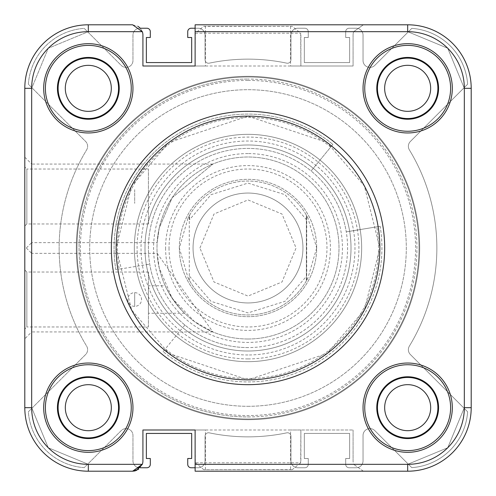 <?xml version="1.0" encoding="UTF-8"?>
<svg xmlns="http://www.w3.org/2000/svg" width="496" height="496" viewBox="0 0 496 496"><rect width="100%" height="100%" fill="white"/><g stroke="black" fill="none" stroke-linecap="round" stroke-linejoin="round"><path stroke-width="0.37" stroke-dasharray="2.48 1.86" d="M407.65 111.333A23.008 23.008 0 0 1 384.648 88.325A23.008 23.008 0 0 1 407.65 65.317A23.008 23.008 0 0 1 430.658 88.325A23.008 23.008 0 0 1 407.65 111.333M88.307 111.352A23.008 23.008 0 0 1 65.298 88.35A23.008 23.008 0 0 1 88.307 65.342A23.008 23.008 0 0 1 111.315 88.35A23.008 23.008 0 0 1 88.307 111.352M88.325 430.702A23.008 23.008 0 0 1 65.317 407.693A23.008 23.008 0 0 1 88.325 384.685A23.008 23.008 0 0 1 111.333 407.693A23.008 23.008 0 0 1 88.325 430.702M407.675 430.683A23.008 23.008 0 0 1 384.667 407.675A23.008 23.008 0 0 1 407.675 384.667A23.008 23.008 0 0 1 430.683 407.675A23.008 23.008 0 0 1 407.675 430.683M248 419.69A171.69 171.69 0 0 1 76.31 248A171.69 171.69 0 0 1 248 76.31A171.69 171.69 0 0 1 419.69 248A171.69 171.69 0 0 1 248 419.69A171.69 171.69 0 0 1 76.31 248A171.69 171.69 0 0 1 248 76.31A171.69 171.69 0 0 1 419.69 248A171.69 171.69 0 0 1 248 419.69M195.12 28.235L198.208 28.235A6.87 6.87 0 0 1 205.077 35.104L205.077 59.805A3.435 3.435 0 0 0 209.219 63.166A188.864 188.864 0 0 1 286.781 63.166A3.435 3.435 0 0 0 290.923 59.805L290.923 35.104A6.87 6.87 0 0 1 297.792 28.235L304.829 28.235A3.435 3.435 0 0 1 308.264 31.67L308.264 37.504L304.315 37.504L304.315 62.57L349.643 62.57L349.643 37.504L345.693 37.504L345.693 31.67A3.435 3.435 0 0 1 349.128 28.235L356.165 28.235A6.87 6.87 0 0 1 363.035 35.104L363.035 60.537A6.87 6.87 0 0 0 374.759 65.398L411.779 28.371A60.09 60.09 0 0 1 467.629 84.221L410.384 141.459A6.87 6.87 0 0 0 409.374 149.885A188.864 188.864 0 0 1 409.374 346.115A6.87 6.87 0 0 0 410.384 354.541L467.629 411.779A60.09 60.09 0 0 1 411.779 467.629L374.759 430.602A6.87 6.87 0 0 0 363.035 435.463L363.035 460.896A6.87 6.87 0 0 1 356.165 467.765L349.128 467.765A3.435 3.435 0 0 1 345.693 464.33L345.693 458.496L349.643 458.496L349.643 433.43L304.315 433.43L304.315 458.496L308.264 458.496L308.264 464.33A3.435 3.435 0 0 1 304.829 467.765L297.792 467.765A6.87 6.87 0 0 1 290.923 460.896L290.923 436.195A3.435 3.435 0 0 0 286.781 432.834A188.864 188.864 0 0 1 209.219 432.834A3.435 3.435 0 0 0 205.077 436.195L205.077 460.896A6.87 6.87 0 0 1 198.208 467.765L191.171 467.765A3.435 3.435 0 0 1 187.736 464.33L187.736 458.496L191.685 458.496L191.685 433.43L146.357 433.43L146.357 458.496L150.307 458.496L150.307 464.33A3.435 3.435 0 0 1 146.872 467.765L139.835 467.765A6.87 6.87 0 0 1 132.965 460.896L132.965 435.463A6.87 6.87 0 0 0 121.241 430.602L84.221 467.629A60.09 60.09 0 0 1 28.371 411.779L85.616 354.541A6.87 6.87 0 0 0 86.626 346.115A188.864 188.864 0 0 1 86.626 149.885A6.87 6.87 0 0 0 85.616 141.459L28.371 84.221A60.09 60.09 0 0 1 84.221 28.371L121.241 65.398A6.87 6.87 0 0 0 132.965 60.537L132.965 35.104A6.87 6.87 0 0 1 139.835 28.235L146.872 28.235A3.435 3.435 0 0 1 150.307 31.67L150.307 37.504L146.357 37.504L146.357 62.57L191.685 62.57L191.685 37.504L187.736 37.504L187.736 31.67A3.435 3.435 0 0 1 191.171 28.235L198.208 28.235A6.87 6.87 0 0 1 205.077 35.104L205.077 59.805A3.435 3.435 0 0 0 209.219 63.166A188.864 188.864 0 0 1 286.781 63.166A3.435 3.435 0 0 0 290.923 59.805L290.923 35.104A6.87 6.87 0 0 1 297.792 28.235L304.829 28.235A3.435 3.435 0 0 1 308.264 31.67L308.264 37.504L304.315 37.504L304.315 62.57L349.643 62.57L349.643 37.504L345.693 37.504L345.693 31.67A3.435 3.435 0 0 1 349.128 28.235L356.165 28.235A6.87 6.87 0 0 1 363.035 35.104L363.035 60.537A6.87 6.87 0 0 0 374.759 65.398L411.779 28.371A60.09 60.09 0 0 1 467.629 84.221L410.384 141.459A6.87 6.87 0 0 0 409.374 149.885A188.864 188.864 0 0 1 409.374 346.115A6.87 6.87 0 0 0 410.384 354.541L467.629 411.779A60.09 60.09 0 0 1 411.779 467.629L374.759 430.602A6.87 6.87 0 0 0 363.035 435.463L363.035 460.896A6.87 6.87 0 0 1 356.165 467.765L349.128 467.765A3.435 3.435 0 0 1 345.693 464.33L345.693 458.496L349.643 458.496L349.643 433.43L304.315 433.43L304.315 458.496L308.264 458.496L308.264 464.33A3.435 3.435 0 0 1 304.829 467.765L297.792 467.765A6.87 6.87 0 0 1 290.923 460.896L290.923 436.195A3.435 3.435 0 0 0 286.781 432.834A188.864 188.864 0 0 1 209.219 432.834A3.435 3.435 0 0 0 205.077 436.195L205.077 460.896A6.87 6.87 0 0 1 198.208 467.765L195.12 467.765M140.3 467.765L139.835 467.765A6.87 6.87 0 0 1 132.965 460.896L132.965 435.463A6.87 6.87 0 0 0 121.241 430.602L84.221 467.629A60.09 60.09 0 0 1 28.371 411.779L85.616 354.541A6.87 6.87 0 0 0 86.626 346.115A188.864 188.864 0 0 1 86.626 149.885A6.87 6.87 0 0 0 85.616 141.459L28.371 84.221A60.09 60.09 0 0 1 84.221 28.371L121.241 65.398A6.87 6.87 0 0 0 132.965 60.537L132.965 35.104A6.87 6.87 0 0 1 139.835 28.235L140.3 28.235L142.333 31.67A10.304 10.304 0 0 1 142.922 35.104A10.304 10.304 0 0 0 142.333 31.67A10.304 10.304 0 0 1 142.922 35.104L142.922 66.005L142.922 35.104L142.922 66.005L205.418 66.005L205.418 26.474L292.262 26.338L300.675 33.207L300.88 66.005L353.078 66.005L195.12 66.005L195.325 33.207L203.738 26.338L205.418 26.474M248 419.008A171.008 171.008 0 0 0 419.008 248A171.008 171.008 0 0 0 248 76.992A171.008 171.008 0 0 1 419.008 248A171.008 171.008 0 0 1 248 419.008A171.008 171.008 0 0 0 419.008 248A171.008 171.008 0 0 0 248 76.992A171.008 171.008 0 0 0 76.992 248A171.008 171.008 0 0 0 248 419.008A171.008 171.008 0 0 0 419.008 248A171.008 171.008 0 0 0 248 76.992A171.008 171.008 0 0 0 76.992 248A171.008 171.008 0 0 0 248 419.008A171.008 171.008 0 0 1 76.992 248A171.008 171.008 0 0 1 248 76.992A171.008 171.008 0 0 0 76.992 248A171.008 171.008 0 0 0 248 419.008A171.008 171.008 0 0 0 419.008 248A171.008 171.008 0 0 0 248 76.992A171.008 171.008 0 0 0 76.992 248A171.008 171.008 0 0 0 248 419.008A171.008 171.008 0 0 1 76.992 248A171.008 171.008 0 0 1 248 76.992A171.008 171.008 0 0 0 76.992 248A171.008 171.008 0 0 0 248 419.008A171.008 171.008 0 0 1 76.992 248A171.008 171.008 0 0 1 248 76.992M157.158 242.662L159.21 228.079L172.168 197.699L212.865 164.058L172.193 197.662L159.222 228.024L157.158 242.662L31.67 242.662L31.67 164.058L24.8 157.195L24.8 249.525L24.8 157.195M212.865 164.058L31.67 164.058L31.67 242.662L24.8 249.525M313.292 168.318A103.013 103.013 0 0 0 146.351 264.703L119.238 269.161A130.485 130.485 0 0 1 330.708 147.07L311.116 170.977A99.584 99.584 0 0 1 346.264 231.849L380.147 226.281A133.92 133.92 0 0 1 163.116 351.583A133.92 133.92 0 0 0 380.147 226.281L346.264 231.849A99.584 99.584 0 0 1 184.884 325.023A99.584 99.584 0 0 1 248 148.416A99.584 99.584 0 0 1 311.116 170.977L332.884 144.417L311.116 170.977M248 378.485A130.485 130.485 0 0 1 165.292 348.93L182.708 327.682A103.013 103.013 0 0 0 349.649 231.297L376.762 226.839A130.485 130.485 0 0 1 248 378.485M248 153.568A94.432 94.432 0 0 0 153.568 248A94.432 94.432 0 0 0 248 342.432A94.432 94.432 0 0 0 342.432 248A94.432 94.432 0 0 0 248 153.568M248 338.997A90.997 90.997 0 0 1 157.003 248A90.997 90.997 0 0 1 248 157.003A90.997 90.997 0 0 1 338.997 248A90.997 90.997 0 0 1 248 338.997A90.997 90.997 0 0 1 157.003 248A90.997 90.997 0 0 1 248 157.003A90.997 90.997 0 0 1 338.997 248A90.997 90.997 0 0 1 248 338.997M148.416 326.976L148.416 272.037L148.416 326.976L26.858 326.976L26.858 272.037L24.8 269.979L24.8 329.04L24.8 269.979M148.416 272.037L26.858 272.037L26.858 326.976L24.8 329.04M134.683 306.373A6.87 6.87 0 0 1 127.813 299.51A6.87 6.87 0 0 1 134.683 292.64A6.87 6.87 0 0 1 141.552 299.51A6.87 6.87 0 0 1 134.683 306.373L134.683 292.64L134.683 306.373M165.211 285.77C169.936 295.56 176.39 304.711 184.568 313.243C176.365 304.687 169.917 295.529 165.211 285.77L148.416 285.77L148.416 313.243L148.416 285.77M184.568 313.243L148.416 313.243M248 361.658A113.658 113.658 0 0 1 134.342 248A113.658 113.658 0 0 1 248 134.342A113.658 113.658 0 0 1 361.658 248A113.658 113.658 0 0 1 248 361.658A113.658 113.658 0 0 1 134.342 248A113.658 113.658 0 0 1 248 134.342A113.658 113.658 0 0 1 361.658 248A113.658 113.658 0 0 1 248 361.658M248 347.584A99.584 99.584 0 0 1 148.416 248A99.584 99.584 0 0 1 248 148.416A99.584 99.584 0 0 1 347.584 248A99.584 99.584 0 0 1 248 347.584M248 384.667A136.667 136.667 0 0 0 384.667 248A136.667 136.667 0 0 0 248 111.333A136.667 136.667 0 0 0 111.333 248A136.667 136.667 0 0 0 248 384.667A136.667 136.667 0 0 0 384.667 248A136.667 136.667 0 0 0 248 111.333A136.667 136.667 0 0 0 111.333 248A136.667 136.667 0 0 0 248 384.667A136.667 136.667 0 0 1 111.333 248A136.667 136.667 0 0 1 248 111.333A136.667 136.667 0 0 1 384.667 248A136.667 136.667 0 0 1 248 384.667A136.667 136.667 0 0 0 384.667 248A136.667 136.667 0 0 0 248 111.333M248 406.298A158.298 158.298 0 0 0 406.298 248A158.298 158.298 0 0 0 248 89.702A158.298 158.298 0 0 0 89.702 248A158.298 158.298 0 0 0 248 406.298A158.298 158.298 0 0 0 406.298 248A158.298 158.298 0 0 0 248 89.702A158.298 158.298 0 0 0 89.702 248A158.298 158.298 0 0 0 248 406.298M132.624 471.2L88.325 471.2A63.525 63.525 0 0 1 24.8 407.675A63.525 63.525 0 0 0 88.325 471.2A63.525 63.525 0 0 1 24.8 407.675L24.8 88.325A63.525 63.525 0 0 1 88.325 24.8A63.525 63.525 0 0 0 24.8 88.325L31.67 88.325A56.656 56.656 0 0 1 88.325 31.67L142.333 31.67L88.325 31.67L88.325 24.8L132.624 24.8L88.325 24.8A63.525 63.525 0 0 0 24.8 88.325A63.525 63.525 0 0 1 88.325 24.8L88.325 31.67L142.333 31.67L140.3 28.235M115.853 269.719A133.92 133.92 0 0 1 332.884 144.417A133.92 133.92 0 0 0 115.853 269.719L119.238 269.161M163.116 351.583L165.292 348.93M195.12 31.67L353.667 31.67A10.304 10.304 0 0 0 353.078 35.104L353.078 66.005L353.078 35.104A10.304 10.304 0 0 1 353.667 31.67L363.376 24.8L407.675 24.8L195.12 24.8L195.12 66.005L195.12 35.315M195.12 471.2L407.675 471.2A63.525 63.525 0 0 0 471.2 407.675L471.2 88.325L471.2 407.675A63.525 63.525 0 0 1 407.675 471.2L363.376 471.2L407.675 471.2A63.525 63.525 0 0 0 471.2 407.675A63.525 63.525 0 0 1 407.675 471.2L407.675 464.33L195.12 464.33L195.12 471.2M300.88 460.685L300.88 429.995L290.582 429.995L353.078 429.995L300.88 429.995L300.675 462.793L195.325 462.793L195.12 429.995L142.922 429.995L142.922 460.896L142.922 429.995L195.12 429.995L195.12 464.33M300.675 462.793L292.262 469.662L290.582 469.526L290.582 429.995L142.922 429.995L142.922 460.896A10.304 10.304 0 0 1 142.333 464.33A10.304 10.304 0 0 0 142.922 460.896A10.304 10.304 0 0 1 142.333 464.33L138.713 469.204M136.524 470.431L135.377 470.822M248 351.013A103.013 103.013 0 0 1 144.987 248A103.013 103.013 0 0 1 248 144.987A103.013 103.013 0 0 1 351.013 248A103.013 103.013 0 0 1 248 351.013A103.013 103.013 0 0 1 144.987 248A103.013 103.013 0 0 1 248 144.987A103.013 103.013 0 0 1 351.013 248A103.013 103.013 0 0 1 248 351.013A103.013 103.013 0 0 1 144.987 248A103.013 103.013 0 0 1 248 144.987A103.013 103.013 0 0 1 351.013 248A103.013 103.013 0 0 1 248 351.013A103.013 103.013 0 0 1 144.987 248A103.013 103.013 0 0 1 248 144.987A103.013 103.013 0 0 1 351.013 248A103.013 103.013 0 0 1 248 351.013M248 358.912A110.912 110.912 0 0 1 137.088 248A110.912 110.912 0 0 1 248 137.088A110.912 110.912 0 0 1 358.912 248A110.912 110.912 0 0 1 248 358.912M165.59 248A82.41 82.41 0 0 0 248 330.41A82.41 82.41 0 0 0 330.41 248A82.41 82.41 0 0 0 248 165.59A82.41 82.41 0 0 0 165.59 248M169.024 248A78.976 78.976 0 0 0 248 326.976A78.976 78.976 0 0 0 326.976 248A78.976 78.976 0 0 0 248 169.024A78.976 78.976 0 0 0 169.024 248M292.262 469.662L203.738 469.662L290.582 469.526M157.158 253.338L212.865 331.942L194.519 321.619L172.193 298.332L159.222 267.97L157.158 253.338L31.67 253.338L31.67 331.942L24.8 338.805L24.8 246.475L24.8 338.805M212.865 331.942L31.67 331.942L31.67 253.338L24.8 246.475M148.416 169.024L148.416 223.963L148.416 169.024L26.858 169.024L26.858 223.963L24.8 226.021L24.8 166.96L24.8 226.021M148.416 223.963L26.858 223.963L26.858 169.024L24.8 166.96M203.738 26.338L292.262 26.338M88.325 132.965A44.64 44.64 0 0 1 43.685 88.325A44.64 44.64 0 0 1 88.325 43.685A44.64 44.64 0 0 1 132.965 88.325A44.64 44.64 0 0 1 88.325 132.965M88.325 131.26A42.935 42.935 0 0 1 45.39 88.325A42.935 42.935 0 0 1 88.325 45.39A42.935 42.935 0 0 1 131.26 88.325A42.935 42.935 0 0 1 88.325 131.26M88.325 452.315A44.64 44.64 0 0 1 43.685 407.675A44.64 44.64 0 0 1 88.325 363.035A44.64 44.64 0 0 1 132.965 407.675A44.64 44.64 0 0 1 88.325 452.315M88.325 450.61A42.935 42.935 0 0 1 45.39 407.675A42.935 42.935 0 0 1 88.325 364.74A42.935 42.935 0 0 1 131.26 407.675A42.935 42.935 0 0 1 88.325 450.61M407.675 132.965A44.64 44.64 0 0 1 363.035 88.325A44.64 44.64 0 0 1 407.675 43.685A44.64 44.64 0 0 1 452.315 88.325A44.64 44.64 0 0 1 407.675 132.965M407.675 131.26A42.935 42.935 0 0 1 364.74 88.325A42.935 42.935 0 0 1 407.675 45.39A42.935 42.935 0 0 1 450.61 88.325A42.935 42.935 0 0 1 407.675 131.26M407.675 452.315A44.64 44.64 0 0 1 363.035 407.675A44.64 44.64 0 0 1 407.675 363.035A44.64 44.64 0 0 1 452.315 407.675A44.64 44.64 0 0 1 407.675 452.315M407.675 450.61A42.935 42.935 0 0 1 364.74 407.675A42.935 42.935 0 0 1 407.675 364.74A42.935 42.935 0 0 1 450.61 407.675A42.935 42.935 0 0 1 407.675 450.61M248 354.981A106.981 106.981 0 0 1 141.019 248A106.981 106.981 0 0 1 248 141.019A106.981 106.981 0 0 1 354.981 248A106.981 106.981 0 0 1 248 354.981M362.111 31.67L353.667 31.67L363.376 24.8L407.675 24.8A63.525 63.525 0 0 1 471.2 88.325L471.2 407.675A63.525 63.525 0 0 1 407.675 471.2L407.675 464.33L353.667 464.33A10.304 10.304 0 0 1 353.078 460.896A10.304 10.304 0 0 0 353.667 464.33L407.675 464.33L447.739 447.739L464.33 407.675A56.656 56.656 0 0 1 407.675 464.33L447.739 447.739L464.33 407.675L471.2 407.675A63.525 63.525 0 0 1 407.675 471.2L407.675 464.33M363.376 471.2L353.667 464.33L363.376 471.2M134.683 189.627L134.683 203.36L134.683 189.627M132.624 24.8L138.148 26.406L132.624 24.8L88.325 24.8L88.325 31.67L48.261 48.261L31.67 88.325L48.261 48.261L88.325 31.67M300.88 35.315L300.88 66.005L290.582 66.005L290.582 26.474M407.675 24.8A63.525 63.525 0 0 1 471.2 88.325L464.33 88.325L464.33 407.675L464.33 88.325L471.2 88.325L464.33 88.325L447.739 48.261L407.675 31.67A56.656 56.656 0 0 1 464.33 88.325L447.739 48.261L407.675 31.67L407.675 24.8A63.525 63.525 0 0 1 471.2 88.325A63.525 63.525 0 0 0 407.675 24.8L407.675 31.67L407.675 24.8M353.078 429.995L353.078 460.896L353.078 429.995M195.12 460.685L195.12 429.995L205.418 429.995L205.418 469.526M195.325 462.793L203.738 469.662M88.325 58.113A30.213 30.213 0 0 0 58.113 88.325A30.213 30.213 0 0 0 88.325 118.544A30.213 30.213 0 0 0 118.544 88.325A30.213 30.213 0 0 0 88.325 58.113M88.325 377.456A30.213 30.213 0 0 0 58.113 407.675A30.213 30.213 0 0 0 88.325 437.887A30.213 30.213 0 0 0 118.544 407.675A30.213 30.213 0 0 0 88.325 377.456M407.675 58.113A30.213 30.213 0 0 0 377.456 88.325A30.213 30.213 0 0 0 407.675 118.544A30.213 30.213 0 0 0 437.887 88.325A30.213 30.213 0 0 0 407.675 58.113M407.675 377.456A30.213 30.213 0 0 0 377.456 407.675A30.213 30.213 0 0 0 407.675 437.887A30.213 30.213 0 0 0 437.887 407.675A30.213 30.213 0 0 0 407.675 377.456M88.325 464.33L48.261 447.739L31.67 407.675L48.261 447.739L88.325 464.33L88.325 471.2L88.325 464.33A56.656 56.656 0 0 1 31.67 407.675L24.8 407.675A63.525 63.525 0 0 0 88.325 471.2A63.525 63.525 0 0 1 24.8 407.675A63.525 63.525 0 0 0 88.325 471.2L88.325 464.33L142.333 464.33L88.325 464.33L142.333 464.33L134.887 470.946M193.056 248A54.944 54.944 0 0 1 248 193.056A54.944 54.944 0 0 1 302.944 248A54.944 54.944 0 0 0 248 193.056A54.944 54.944 0 0 0 193.056 248A54.944 54.944 0 0 1 248 193.056A54.944 54.944 0 0 1 302.944 248A54.944 54.944 0 0 1 248 302.944A54.944 54.944 0 0 1 193.056 248A54.944 54.944 0 0 0 248 302.944A54.944 54.944 0 0 0 302.944 248A54.944 54.944 0 0 1 248 302.944A54.944 54.944 0 0 1 193.056 248M179.323 248A68.677 68.677 0 0 1 248 179.323A68.677 68.677 0 0 1 316.677 248A68.677 68.677 0 0 0 248 179.323A68.677 68.677 0 0 0 179.323 248A68.677 68.677 0 0 0 248 316.677A68.677 68.677 0 0 0 316.677 248L307.997 218.265L306.373 215.196L306.373 219.641L285.002 194.68L248 183.098L210.998 194.68L189.627 219.641L189.627 215.196L188.003 218.265L179.323 248L188.003 277.735A66.96 66.96 0 0 0 307.997 277.735L316.677 248A68.677 68.677 0 0 1 248 316.677A68.677 68.677 0 0 1 179.323 248M188.003 277.735L189.627 280.804A66.96 66.96 0 0 0 306.373 280.804L306.373 219.641M307.997 277.735L306.373 280.804L306.373 215.196A66.96 66.96 0 0 0 189.627 215.196L189.627 219.641M306.72 280.184L306.72 215.816M307.997 218.265A66.96 66.96 0 0 0 188.003 218.265M189.28 280.184L189.28 215.816M248 80.426A167.574 167.574 0 0 1 415.574 248A167.574 167.574 0 0 1 248 415.574A167.574 167.574 0 0 1 80.426 248A167.574 167.574 0 0 1 248 80.426M248 416.944A168.944 168.944 0 0 0 416.944 248A168.944 168.944 0 0 0 248 79.056A168.944 168.944 0 0 1 416.944 248A168.944 168.944 0 0 1 248 416.944A168.944 168.944 0 0 1 79.056 248A168.944 168.944 0 0 1 248 79.056A168.944 168.944 0 0 0 79.056 248A168.944 168.944 0 0 0 248 416.944M31.67 326.976L31.67 272.037M31.67 242.662L31.67 164.058M349.649 231.297L346.264 231.849M184.884 325.023L182.708 327.682M376.762 226.839L380.147 226.281M146.351 264.703L149.736 264.151M332.884 144.417L330.708 147.07M248 116.138L168.882 142.513L131.651 185.95L116.138 248L131.651 310.05L168.882 353.487L248 379.862L327.118 353.487L364.349 310.05L379.862 248L364.349 185.95L327.118 142.513L248 116.138M471.2 407.675L464.33 407.675L471.2 407.675M195.325 33.207L300.675 33.207M24.8 407.675L31.67 407.675L31.67 88.325L24.8 88.325L31.67 88.325L31.67 407.675L24.8 407.675M189.627 276.359L210.998 301.32L248 312.902L285.002 301.32L306.373 276.359M199.925 248L213.999 214.018L248 199.925L282.001 214.018L296.075 248L282.001 281.982L248 296.075L213.999 281.982L199.925 248"/><path stroke-width="0.74" d="M407.65 111.333A23.008 23.008 0 0 1 384.648 88.325A23.008 23.008 0 0 1 407.65 65.317A23.008 23.008 0 0 1 430.658 88.325A23.008 23.008 0 0 1 407.65 111.333M88.307 111.352A23.008 23.008 0 0 1 65.298 88.35A23.008 23.008 0 0 1 88.307 65.342A23.008 23.008 0 0 1 111.315 88.35A23.008 23.008 0 0 1 88.307 111.352M88.325 430.702A23.008 23.008 0 0 1 65.317 407.693A23.008 23.008 0 0 1 88.325 384.685A23.008 23.008 0 0 1 111.333 407.693A23.008 23.008 0 0 1 88.325 430.702M407.675 430.683A23.008 23.008 0 0 1 384.667 407.675A23.008 23.008 0 0 1 407.675 384.667A23.008 23.008 0 0 1 430.683 407.675A23.008 23.008 0 0 1 407.675 430.683M195.12 467.765L191.171 467.765A3.435 3.435 0 0 1 187.736 464.33L187.736 458.496L191.685 458.496L191.685 433.43L146.357 433.43L146.357 458.496L150.307 458.496L150.307 464.33A3.435 3.435 0 0 1 146.872 467.765L140.3 467.765M140.3 28.235L138.148 26.406L140.3 28.235L146.872 28.235A3.435 3.435 0 0 1 150.307 31.67L150.307 37.504L146.357 37.504L146.357 62.57L191.685 62.57L191.685 37.504L187.736 37.504L187.736 31.67A3.435 3.435 0 0 1 191.171 28.235L195.12 28.235M248 111.333A136.667 136.667 0 0 1 384.667 248A136.667 136.667 0 0 1 248 384.667A136.667 136.667 0 0 1 111.333 248A136.667 136.667 0 0 1 248 111.333A136.667 136.667 0 0 0 111.333 248A136.667 136.667 0 0 0 248 384.667M376.768 88.325A30.907 30.907 0 0 1 407.675 57.424A30.907 30.907 0 0 1 438.576 88.325A30.907 30.907 0 0 1 407.675 119.232A30.907 30.907 0 0 1 376.768 88.325M377.456 88.325A30.213 30.213 0 0 1 407.675 58.113A30.213 30.213 0 0 1 437.887 88.325A30.213 30.213 0 0 1 407.675 118.544A30.213 30.213 0 0 1 377.456 88.325M363.035 88.325A44.64 44.64 0 0 1 407.675 43.685A44.64 44.64 0 0 1 452.315 88.325A44.64 44.64 0 0 1 407.675 132.965A44.64 44.64 0 0 1 363.035 88.325M364.74 88.325A42.935 42.935 0 0 1 407.675 45.39A42.935 42.935 0 0 1 450.61 88.325A42.935 42.935 0 0 1 407.675 131.26A42.935 42.935 0 0 1 364.74 88.325M376.768 407.675A30.907 30.907 0 0 1 407.675 376.768A30.907 30.907 0 0 1 438.576 407.675A30.907 30.907 0 0 1 407.675 438.576A30.907 30.907 0 0 1 376.768 407.675M377.456 407.675A30.213 30.213 0 0 1 407.675 377.456A30.213 30.213 0 0 1 437.887 407.675A30.213 30.213 0 0 1 407.675 437.887A30.213 30.213 0 0 1 377.456 407.675M363.035 407.675A44.64 44.64 0 0 1 407.675 363.035A44.64 44.64 0 0 1 452.315 407.675A44.64 44.64 0 0 1 407.675 452.315A44.64 44.64 0 0 1 363.035 407.675M364.74 407.675A42.935 42.935 0 0 1 407.675 364.74A42.935 42.935 0 0 1 450.61 407.675A42.935 42.935 0 0 1 407.675 450.61A42.935 42.935 0 0 1 364.74 407.675M57.424 88.325A30.907 30.907 0 0 1 88.325 57.424A30.907 30.907 0 0 1 119.232 88.325A30.907 30.907 0 0 1 88.325 119.232A30.907 30.907 0 0 1 57.424 88.325M58.113 88.325A30.213 30.213 0 0 1 88.325 58.113A30.213 30.213 0 0 1 118.544 88.325A30.213 30.213 0 0 1 88.325 118.544A30.213 30.213 0 0 1 58.113 88.325M43.685 88.325A44.64 44.64 0 0 1 88.325 43.685A44.64 44.64 0 0 1 132.965 88.325A44.64 44.64 0 0 1 88.325 132.965A44.64 44.64 0 0 1 43.685 88.325M45.39 88.325A42.935 42.935 0 0 1 88.325 45.39A42.935 42.935 0 0 1 131.26 88.325A42.935 42.935 0 0 1 88.325 131.26A42.935 42.935 0 0 1 45.39 88.325M57.424 407.675A30.907 30.907 0 0 1 88.325 376.768A30.907 30.907 0 0 1 119.232 407.675A30.907 30.907 0 0 1 88.325 438.576A30.907 30.907 0 0 1 57.424 407.675M58.113 407.675A30.213 30.213 0 0 1 88.325 377.456A30.213 30.213 0 0 1 118.544 407.675A30.213 30.213 0 0 1 88.325 437.887A30.213 30.213 0 0 1 58.113 407.675M43.685 407.675A44.64 44.64 0 0 1 88.325 363.035A44.64 44.64 0 0 1 132.965 407.675A44.64 44.64 0 0 1 88.325 452.315A44.64 44.64 0 0 1 43.685 407.675M45.39 407.675A42.935 42.935 0 0 1 88.325 364.74A42.935 42.935 0 0 1 131.26 407.675A42.935 42.935 0 0 1 88.325 450.61A42.935 42.935 0 0 1 45.39 407.675M135.377 470.822L132.624 471.2L88.325 471.2A63.525 63.525 0 0 1 24.8 407.675L24.8 88.325A63.525 63.525 0 0 1 88.325 24.8L132.624 24.8L142.333 31.67L132.624 24.8M195.12 31.67L195.12 24.8L407.675 24.8A63.525 63.525 0 0 1 471.2 88.325L471.2 407.675A63.525 63.525 0 0 1 407.675 471.2L195.12 471.2L195.12 464.33L407.675 464.33A56.656 56.656 0 0 0 464.33 407.675L464.33 88.325A56.656 56.656 0 0 0 407.675 31.67L195.12 31.67L195.12 66.005L142.922 66.005L142.922 35.104A10.304 10.304 0 0 0 142.333 31.67L88.325 31.67A56.656 56.656 0 0 0 31.67 88.325L31.67 407.675A56.656 56.656 0 0 0 88.325 464.33L142.333 464.33A10.304 10.304 0 0 0 142.922 460.896L142.922 429.995L195.12 429.995L195.12 464.33M138.713 469.204L132.624 471.2L142.333 464.33L136.524 470.431M407.675 464.33L407.675 471.2A63.525 63.525 0 0 0 471.2 407.675L464.33 407.675L464.33 88.325L471.2 88.325A63.525 63.525 0 0 0 407.675 24.8A63.525 63.525 0 0 1 471.2 88.325A63.525 63.525 0 0 0 407.675 24.8L407.675 31.67L362.111 31.67M31.67 164.058L31.67 88.325L24.8 88.325A63.525 63.525 0 0 1 88.325 24.8A63.525 63.525 0 0 0 24.8 88.325A63.525 63.525 0 0 1 88.325 24.8L88.325 31.67M134.887 470.946L132.624 471.2M248 379.862A131.862 131.862 0 0 0 379.862 248A131.862 131.862 0 0 0 248 116.138A131.862 131.862 0 0 0 116.138 248A131.862 131.862 0 0 0 248 379.862M88.325 464.33L88.325 471.2A63.525 63.525 0 0 1 24.8 407.675L31.67 407.675L31.67 326.976M31.67 272.037L31.67 242.662"/></g></svg>

